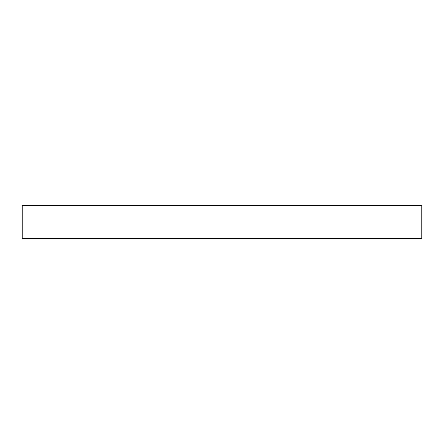 <?xml version="1.0" encoding="UTF-8"?>
<svg xmlns="http://www.w3.org/2000/svg" width="444" height="444" viewBox="0 0 444 444"><rect width="100%" height="100%" fill="white"/><g stroke="black" fill="none" stroke-linecap="round" stroke-linejoin="round"><path stroke-width="0.67" d="M421.8 238.65L421.8 205.35L22.2 205.35L22.2 238.65L421.8 238.65"/></g></svg>
